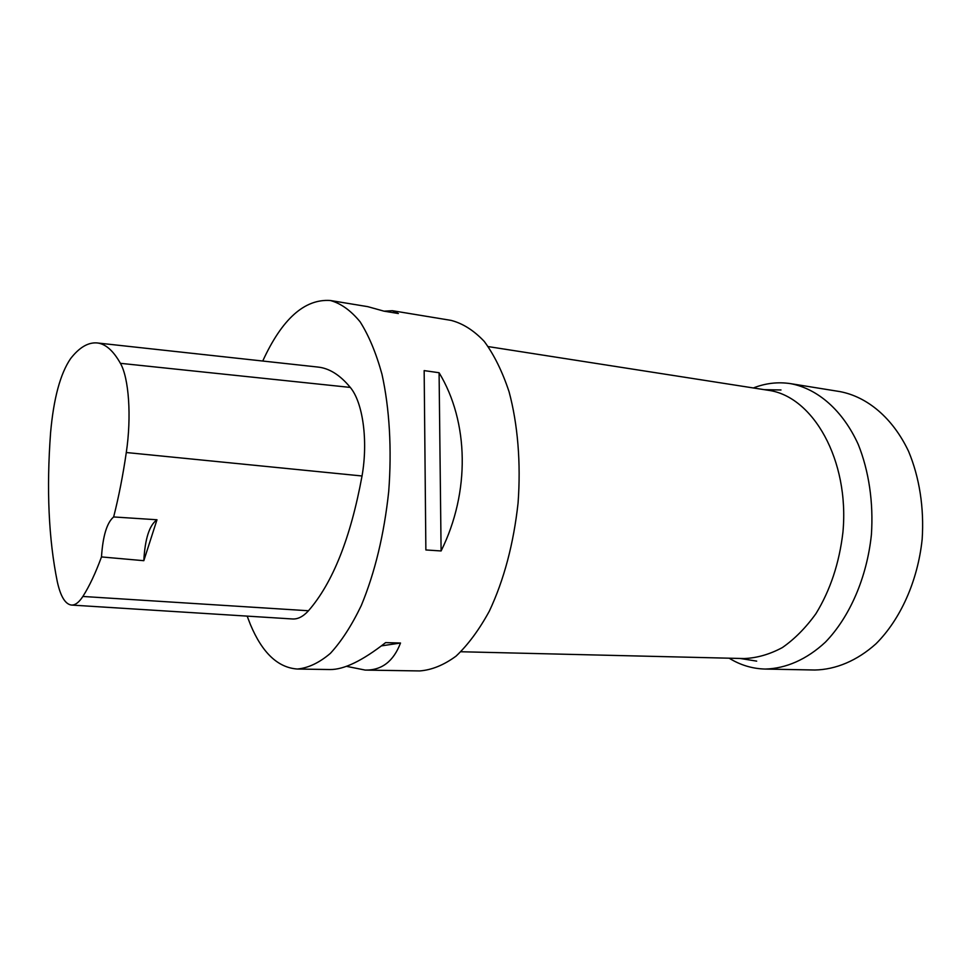 <?xml version="1.0" encoding="UTF-8"?>
<svg xmlns="http://www.w3.org/2000/svg" width="971" height="971" viewBox="0 0 971 971"><rect width="100%" height="100%" fill="white"/><g stroke="black" fill="none" stroke-linecap="round" stroke-linejoin="round"><path stroke-width="1.46" d="M488.255 346.598L768.231 390.281C812.873 396.059 849.649 460.036 842.937 532.193C839.332 562.962 830.351 590.101 815.992 613.587C805.845 627.715 794.63 639.052 782.347 647.584C769.736 654.357 757.016 658.01 744.187 658.556L460.897 651.747M384.055 311.181L392.308 310.696L451.066 320.381C462.803 323.416 473.872 330.443 484.286 341.452C494.069 354.731 502.335 371.48 509.059 391.726C517.786 424.157 521.014 463.009 518.065 503.075C513.574 543.845 504.022 579.845 489.396 611.038C479.176 629.766 468.071 644.78 456.079 656.105C443.868 665.086 431.731 670.026 419.642 670.937L365.23 670.087L346.404 666.324M262.728 361.042C282.027 318.949 304.566 298.765 330.346 300.5C340.906 303.401 350.834 310.514 360.132 321.838C368.834 335.578 376.117 353.031 381.967 374.211C389.492 408.221 391.932 449.16 388.716 491.472C384.091 534.584 374.927 572.647 361.224 605.661C351.696 625.47 341.428 641.358 330.419 653.325C319.253 662.817 308.22 668.048 297.32 669.031C277.888 667.647 262.255 652.84 250.433 624.608L247.168 616.124M392.308 310.696L398.377 313.524L384.018 311.169L367.754 306.654L330.346 300.5M297.32 669.031L329.958 669.541C343.855 669.735 362.401 660.765 385.608 642.62L400.513 643.02C393.498 661.372 381.737 670.391 365.23 670.087M441.101 550.958L425.868 549.95L424.157 370.606L439.086 372.73C468.896 421.875 470.316 492.127 441.101 550.958L439.086 372.73M143.817 560.692L101.482 556.929C95.522 573.193 89.32 586.363 82.863 596.461C78.967 602.457 75.131 605.321 71.344 605.054C65.203 604.12 60.518 596.328 57.289 581.653C48.647 538.941 46.402 489.323 50.577 432.799C53.623 398.511 60.275 373.799 70.555 358.675C79.173 347.582 87.924 342.326 96.821 342.909C105.293 343.649 113.158 350.446 120.404 363.324C128.9 377.974 131.655 416.632 126.291 452.522C122.941 475.487 118.729 496.958 113.643 516.948L156.986 519.764C149.413 525.105 145.019 538.747 143.817 560.692L156.986 519.764M97.391 342.969L317.578 367.026C329.108 368.118 340.008 374.915 350.288 387.417C362.875 402.297 368.252 440.688 362.037 475.984C350.64 537.861 332.786 582.794 308.475 610.759C303.158 616.597 297.794 619.34 292.392 618.964L71.551 605.067M101.482 556.929C102.865 535.956 106.919 522.641 113.643 516.948M400.513 643.02L381.409 645.885M424.157 370.606L425.868 549.95M753.375 387.963C765.597 383.157 778.038 381.724 790.71 383.666C817.716 388.764 842.779 410.357 858.291 444.512C868.924 471.129 873.572 502.565 871.4 534.742C866.921 577.563 849.698 617.058 825.447 642.098C806.743 659.515 785.782 668.606 765.124 669.055C752.319 668.716 740.327 665.099 729.148 658.192M790.71 383.666L839.83 391.58C867.273 396.726 892.75 417.943 908.565 451.321C919.44 477.307 924.246 507.967 922.159 539.293C917.777 580.986 900.469 619.401 875.988 643.785C857.09 660.729 835.849 669.589 814.863 670.014L765.124 669.055M120.404 363.324L350.288 387.417M126.291 452.522L362.037 475.984M82.863 596.461L308.475 610.759M740.157 658.459L756.688 661.13M764.25 389.662L781 389.978"/></g></svg>
